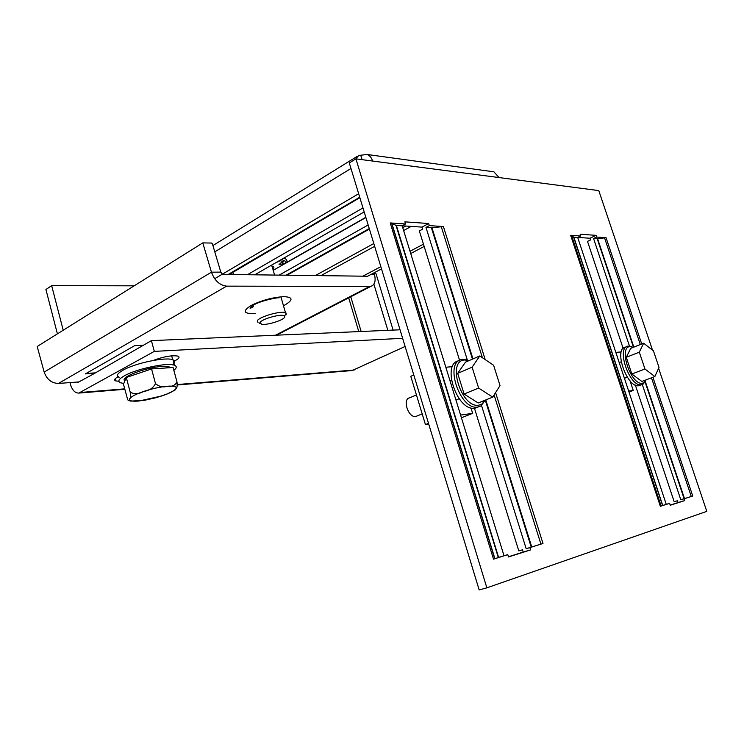 <?xml version="1.0" encoding="UTF-8"?>
<svg xmlns="http://www.w3.org/2000/svg" width="744" height="744" viewBox="0 0 744 744"><rect width="100%" height="100%" fill="white"/><g stroke="black" fill="none" stroke-linecap="round" stroke-linejoin="round"><path stroke-width="1.12" d="M118.873 381.309L115.571 380.863C113.655 379.97 114.706 378.501 118.724 376.436M78.808 381.942L58.451 383.439L226.632 286.142L369.656 286.44L275.512 335.219M143.294 345.253L134.655 345.653L85.383 373.888L94.767 373.256M76.958 382.081L78.12 382.332L93.381 374.046L151.404 340.631L400.039 329.797M69.992 382.593L70.457 384.388C72.205 390.182 74.986 393.074 78.818 393.083L154.315 351.382L151.404 340.631M94.079 373.646L93.288 373.702M153.115 360.477C163.894 356.516 172.208 355.065 178.058 356.144C180.225 357.25 178.69 359.027 173.464 361.463M223.321 274.424L366.569 276.219M222.4 274.155L220.81 272.109L212.412 243.837L211.556 243.046L202.787 242.897L37.2 346.499L44.166 372.084L211.454 272.183L202.787 242.897M371.107 274.387L374.455 274.517L373.981 272.871M374.455 274.517C375.98 280.804 374.855 284.719 371.07 286.263L369.656 286.44M58.451 383.439C51.615 383.216 46.853 379.431 44.166 372.084M226.632 286.142C219.703 285.315 214.644 280.665 211.454 272.183L220.81 272.109M387.847 330.327L373.888 284.171M393.111 330.094L375.962 273.541L374.167 273.513M134.18 285.826L51.652 285.64L63.221 330.224M57.4 333.87L45.923 289.509L51.652 285.64M405.117 346.481L352.144 370.549M154.315 351.382L402.625 338.297M86.072 373.488L95.465 372.856M508.44 556.782L523.181 552.067L522.474 549.807L518.791 550.895L474.449 408.224M459.578 360.366L419.356 230.966L422.657 229.189L422.015 227.115L402.206 225.795M349.299 162.955L479.173 589.946L486.855 587.834L355.92 158.863L349.299 162.955M670.186 505.083L678.082 502.563L677.477 500.74L674.176 501.716L635.339 385.057M623.146 348.425L587.509 241.382L590.531 239.94L589.964 238.238L577.735 237.429M658.607 368.261L706.8 511.37L486.855 587.834M652.516 350.154L598.781 190.594L355.92 158.863M494.09 394.962L540.916 544.124L542.981 543.483L529.895 547.631L530.602 549.9L508.496 556.968L507.78 554.633L493.505 559.153L494.918 558.697L391.8 223.284L390.219 222.93L405.527 223.981L402.169 225.823L504.014 555.74L498.62 557.451L396.385 225.441L402.169 225.823M485.209 359.603L443.405 226.567L429.307 225.609L428.656 223.516L404.866 221.842L405.527 223.981M651.484 377.812L691.288 496.49L692.748 496.034L684.108 498.778L684.722 500.61L670.242 505.241L669.619 503.363L660.346 506.301L661.146 506.041L571.597 235.541L570.657 235.281L580.766 235.969L577.688 237.448L666.252 504.358L662.737 505.474L573.866 237.197L577.688 237.448M641.728 343.988L606.062 237.699L596.604 237.057L596.037 235.346L580.19 234.23L580.766 235.969M571.597 235.541L573.633 237.131L662.737 505.474M596.604 237.057L593.563 238.499L597.2 238.74L633.479 347.262M606.062 237.699L597.2 238.74M669.619 503.363L666.252 504.358M661.146 506.041L662.541 505.539M645.085 381.979L684.117 498.703L680.788 499.754L684.108 498.778M691.288 496.49L684.489 498.592L645.327 381.495M391.8 223.284L395.994 225.358L498.62 557.451M429.307 225.609L425.977 227.404L431.399 227.757L472.459 359.12M443.405 226.567L431.399 227.757M507.78 554.633L504.014 555.74M494.918 558.697L498.275 557.563M485.311 400.244L531.225 547.128L526.175 548.719L529.895 547.631M540.916 544.124L531.746 546.961L485.786 399.928M531.225 547.128L531.746 546.961M364.188 211.919L254.718 274.824M279.13 275.122L368.159 224.967M273.215 270.323L365.89 217.518M424.173 246.45L410.716 253.537M381.523 268.9L366.718 276.694M423.457 244.162L410.018 251.267M380.844 266.668L362.867 276.173M362.068 159.672L360.71 155.236L358.896 155.31L355.744 158.974M358.654 193.728L214.672 278.721M359.724 197.225L228.157 274.49M372.642 161.048C371.554 157.737 369.712 155.552 367.108 154.492L360.71 155.236M491.021 171.418L493.895 171.808L499.075 177.565M425.977 227.404L467.306 359.929M481.535 405.554L526.175 548.719M530.602 549.9L523.181 552.067M428.656 223.516L422.015 227.115M593.563 238.499L629.48 346.09M642.314 384.527L680.788 499.754M684.722 500.61L678.082 502.563M596.037 235.346L589.964 238.238M260.121 322.403C262.26 318.627 282.608 313.308 284.645 315.977L284.571 317.39C282.488 320.608 266.65 325.361 261.553 324.291L260.121 322.403M258.001 322.663L257.331 320.692C259.6 316.6 281.111 310.536 285.501 312.75L286.189 313.15L286.096 314.824M170.608 367.666L169.52 366.997L161.932 366.476C145.815 367.229 118.956 377.692 124.908 380.798M173.064 367.499L151.553 368.94L126.294 377.487L130.191 392.125C134.283 394.404 138.803 394.162 143.778 391.4C149.302 390.637 153.208 388.043 155.505 383.616C159.207 386.75 163.141 387.624 167.298 386.248C172.004 386.861 175.231 385.411 176.988 381.904L173.064 367.499M130.191 392.125C130.702 396.301 130.525 398.552 129.651 398.868C129.298 400.57 128.647 400.867 127.689 399.751L123.476 384.229L126.294 377.487M151.553 368.94L155.505 383.616M174.208 390.377L175.984 388.647C177.053 388.284 177.388 386.034 176.988 381.904M168.869 393.371L155.766 397.854M128.768 400.458L130.553 401.081L144.28 400.412M449.72 416.621L451.171 416.417M460.583 415.068L472.645 413.348L470.943 407.87M452.482 366.653L445.823 367.238M436.31 368.066L434.84 368.196M413.794 374.995L410.781 376.315L425.438 424.582L428.73 424.099M428.498 423.355L425.438 424.582M472.645 413.348L461.429 417.793M622.505 391.967L623.351 391.846M628.671 391.093L633.246 390.442L630.056 380.844M620.933 353.409L620.459 351.986L615.827 352.396M610.443 352.861L609.587 352.935M633.246 390.442L628.978 392.023M624.011 393.864L623.23 394.153M119.133 377.338C115.934 375.925 117.18 373.562 122.872 370.261C135.175 363.035 166.554 356.599 173.017 359.836C175.5 360.887 175.333 362.551 172.506 364.82M123.802 383.448L120.584 382.807C117.394 381.44 118.649 379.115 124.36 375.841C136.682 368.68 168.07 362.179 174.515 365.313C177.025 366.355 176.802 368.02 173.836 370.317M272.974 269.477C274.276 268.063 274.211 266.994 272.797 266.268L270.584 265.71M272.155 266.678L272.583 266.175M282.469 258.875L283.603 261.823L280.813 262.92L279.139 264.576L285.25 263.469M285.612 263.264L284.812 260.53L283.352 260.977M279.67 260.484L283.603 261.823M279.809 260.958L275.54 262.855M284.729 257.582L284.273 258.261M283.827 258.094L284.831 258.503C286.84 259.507 287.426 260.902 286.598 262.697M469.036 360.608L464.795 359.994C446.363 360.152 461.345 408.716 478.866 405.164L481.74 404.178L485.367 400.095L480.875 405.982L477.834 407.024C459.941 410.809 443.694 361.51 462.033 359.464L464.981 359.389L468.804 360.533M417.254 415.905L415.729 416.473C408.233 418.007 402.095 398.831 409.73 397.798L416.435 394.943M458.964 360.747C440.913 363.295 457.216 411.962 474.97 408.168L478.299 406.949M465.465 362.151L457.681 373.358L464.089 394.032L478.187 402.978L492.705 397.147L500.024 385.597L493.616 365.257L479.778 355.958L465.465 362.151M479.778 355.958L472.115 367.192L457.681 373.358M472.115 367.192L478.625 388.052L464.089 394.032M478.625 388.052L492.705 397.147M633.376 347.308L630.168 346.602C617.939 346.546 630.94 385.708 642.388 383.207L643.876 382.704L646.22 379.784M645.439 381.244L643.021 384.202L641.44 384.732C629.666 387.41 615.809 347.281 628.048 346.146L631.712 346.723M626.495 346.769L625.49 347.16C613.233 348.322 627.053 388.387 638.854 385.699L640.51 385.122M630.745 348.35L626.29 357.287L631.851 374L641.802 381.44L654.86 376.548L659.007 367.387L653.455 350.889L643.662 343.217L630.745 348.35M643.662 343.217L639.31 352.163L626.29 357.287M639.31 352.163L644.946 368.996L631.851 374M644.946 368.996L654.86 376.548M283.464 305.719L284.84 305.012C293.313 299.944 293.043 297.154 284.022 296.651C272.704 297.302 261.702 300.269 251.016 305.542C242.079 311.28 243.511 313.949 255.285 313.55M114.641 379.635L115.227 379.589M172.729 359.733L171.659 355.827M350.768 296.772L361.147 331.489M348.694 297.842L358.775 331.592M80.743 392.46L124.704 388.852M177.342 384.536L354.228 370.019M542.981 543.483L495.578 392.609M390.219 222.93L493.505 559.153M692.748 496.034L652.897 377.282M570.657 235.281L660.346 506.301M405.778 226.037L402.746 227.692M373.814 243.539L315.317 275.578M229.245 274.499L359.854 197.672M232.258 272.081L233.942 274.564M362.979 207.92L247.399 274.731M286.04 275.215L369.257 228.575M411.209 226.399L403.62 230.538M374.66 246.329L320.897 275.643M214.793 251.863L350.982 168.488M441.248 226.65L482.391 357.715M472.961 358.906L431.948 227.738M604.519 237.782L640.324 344.546M633.832 347.123L597.59 238.722M167.298 386.248C160.053 386.927 152.213 388.647 143.778 391.4C135.613 394.218 130.907 396.71 129.651 398.868C129.037 400.867 132.162 401.583 139.026 401.016L161.857 395.948C169.716 393.26 174.422 390.833 175.984 388.647C176.979 386.582 174.087 385.783 167.298 386.248M282.097 262.418L282.636 264.269M253.351 306.761L250.682 308.146C249.231 308.546 250.114 307.56 253.332 305.198C259.712 301.013 277.4 297.302 279.019 297.842M115.571 380.863L115.05 378.901M371.07 286.263L276.591 335.172M78.818 393.083L124.825 389.289M177.323 384.964L352.349 370.54M114.623 379.719L115.255 379.673M365.825 217.295L286.738 262.372M369.415 229.087L287.007 275.224M356.888 156.556L212.923 245.567M493.895 171.808L367.108 154.492M391.577 223.181L494.732 558.763M498.322 557.544L396.05 225.376M571.355 235.411L660.96 506.106M662.588 505.52L573.689 237.169M284.645 315.977L286.189 313.15M285.501 312.75L280.888 296.8M274.592 275.066L271.951 265.961M259.861 323.37L259.042 322.924M169.52 366.997L169.716 367.722M158.156 358.654L158.416 359.64M143.406 400.551L157.533 397.361M175.147 389.977L166.21 394.459M173.017 359.836L174.515 365.313M278.981 264.046L279.139 264.576M284.58 257.657L284.831 258.503M449.971 380.696L451.348 380.119M478.215 406.968L475.351 408.112M415.961 416.435L422.192 413.887M455.951 400.049L459.141 398.747M466.683 360.04L464.981 359.389M481.74 404.178L480.875 405.982M619.213 362.598L621.194 361.817M641.644 384.704L639.059 385.671M624.421 378.287L627.294 377.189M631.144 346.62L629.573 346.099M643.876 382.704L643.021 384.202"/></g></svg>
